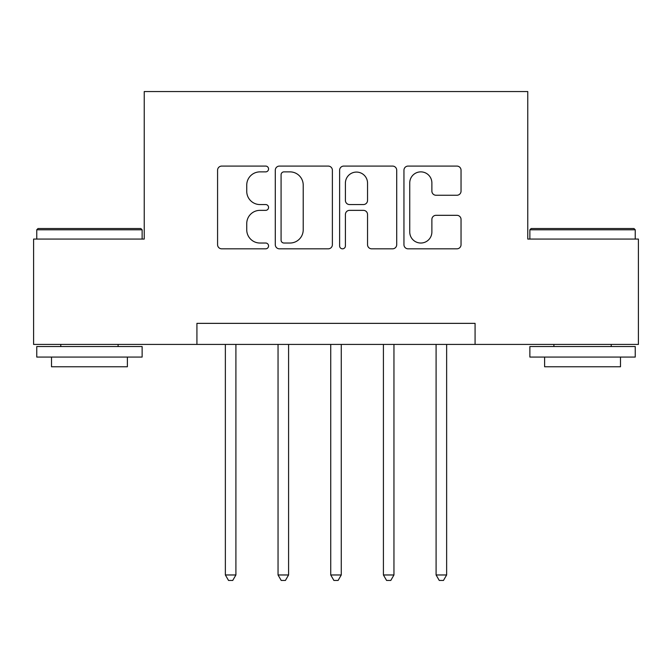 <?xml version="1.0" encoding="UTF-8"?>
<svg xmlns="http://www.w3.org/2000/svg" width="672" height="672" viewBox="0 0 672 672"><rect width="100%" height="100%" fill="white"/><g stroke="black" fill="none" stroke-linecap="round" stroke-linejoin="round"><path stroke-width="1.01" d="M268.565 168.983A2.898 2.898 0 0 0 265.675 166.085L221.718 166.085A4.133 4.133 0 0 0 217.577 170.218L217.577 244.684A4.133 4.133 0 0 0 221.718 248.825L265.675 248.825A2.898 2.898 0 0 0 268.565 245.927A2.898 2.898 0 0 0 265.675 243.029L259.98 243.029A13.238 13.238 0 0 1 246.742 229.79L246.742 223.591A13.238 13.238 0 0 1 259.98 210.353L265.675 210.353A2.898 2.898 0 0 0 268.565 207.455A2.898 2.898 0 0 0 265.675 204.557L259.98 204.557A13.238 13.238 0 0 1 246.742 191.318L246.742 185.111A13.238 13.238 0 0 1 259.98 171.872L265.675 171.872A2.898 2.898 0 0 0 268.565 168.983M456.901 195.25A4.133 4.133 0 0 0 461.042 191.117L461.042 170.218A4.133 4.133 0 0 0 456.901 166.085L408.089 166.085A4.133 4.133 0 0 0 403.948 170.218L403.948 244.684A4.133 4.133 0 0 0 408.089 248.825L456.901 248.825A4.133 4.133 0 0 0 461.042 244.684L461.042 219.45A4.133 4.133 0 0 0 456.901 215.317L436.01 215.317A4.133 4.133 0 0 0 431.878 219.45L431.878 231.966A11.063 11.063 0 0 1 420.806 243.029A11.063 11.063 0 0 1 409.744 231.966L409.744 182.944A11.063 11.063 0 0 1 420.806 171.872A11.063 11.063 0 0 1 431.878 182.944L431.878 191.117A4.133 4.133 0 0 0 436.01 195.25L456.901 195.25M196.921 344.425L33.6 344.425L33.6 239.064L144.236 239.064L144.236 91.552L527.764 91.552L527.764 239.064L638.4 239.064L638.4 344.425L475.079 344.425L475.079 323.358L196.921 323.358L196.921 344.425L475.079 344.425M332.38 170.218A4.133 4.133 0 0 0 328.247 166.085L279.426 166.085A4.133 4.133 0 0 0 275.293 170.218L275.293 244.684A4.133 4.133 0 0 0 279.426 248.825L328.247 248.825A4.133 4.133 0 0 0 332.38 244.684L332.38 170.218M343.753 166.085L392.574 166.085A4.133 4.133 0 0 1 396.707 170.218L396.707 244.684A4.133 4.133 0 0 1 392.574 248.825L371.683 248.825A4.133 4.133 0 0 1 367.542 244.684L367.542 214.486A4.133 4.133 0 0 0 363.409 210.353L349.549 210.353A4.133 4.133 0 0 0 345.408 214.486L345.408 245.927A2.898 2.898 0 0 1 342.518 248.825A2.898 2.898 0 0 1 339.62 245.927L339.62 170.218A4.133 4.133 0 0 1 343.753 166.085M283.979 171.872A2.898 2.898 0 0 0 281.081 174.77L281.081 240.139A2.898 2.898 0 0 0 283.979 243.029L289.976 243.029A13.238 13.238 0 0 0 303.215 229.79L303.215 185.111A13.238 13.238 0 0 0 289.976 171.872L283.979 171.872M367.542 183.145A11.063 11.063 0 0 0 356.479 172.082A11.063 11.063 0 0 0 345.408 183.145L345.408 200.424A4.133 4.133 0 0 0 349.549 204.557L363.409 204.557A4.133 4.133 0 0 0 367.542 200.424L367.542 183.145M225.364 344.425L225.364 574.972L235.906 574.972L235.906 344.425M235.906 574.972L232.739 580.448L228.53 580.448L225.364 574.972M278.048 344.425L278.048 574.972L288.582 574.972L288.582 344.425M288.582 574.972L285.424 580.448L281.207 580.448L278.048 574.972M330.733 344.425L330.733 574.972L341.267 574.972L341.267 344.425M341.267 574.972L338.108 580.448L333.892 580.448L330.733 574.972M383.418 344.425L383.418 574.972L393.952 574.972L393.952 344.425M393.952 574.972L390.793 580.448L386.576 580.448L383.418 574.972M436.094 344.425L436.094 574.972L446.636 574.972L446.636 344.425M446.636 574.972L443.47 580.448L439.261 580.448L436.094 574.972M38.027 228.53L140.86 228.53L142.128 229.79L36.758 229.79L38.027 228.53M89.443 357.076L36.758 357.076L36.758 346.534L142.128 346.534L142.128 357.076L89.443 357.076M127.378 357.076L127.378 366.769L51.509 366.769L51.509 357.076M531.14 228.53L633.973 228.53L635.242 229.79L529.872 229.79L531.14 228.53M582.557 357.076L529.872 357.076L529.872 346.534L635.242 346.534L635.242 357.076L582.557 357.076M620.491 357.076L620.491 366.769L544.622 366.769L544.622 357.076M36.758 239.064L36.758 229.79M60.782 346.534L60.782 344.425M118.104 346.534L118.104 344.425M142.128 239.064L142.128 229.79M529.872 239.064L529.872 229.79M553.896 346.534L553.896 344.425M611.218 346.534L611.218 344.425M635.242 239.064L635.242 229.79"/></g></svg>
